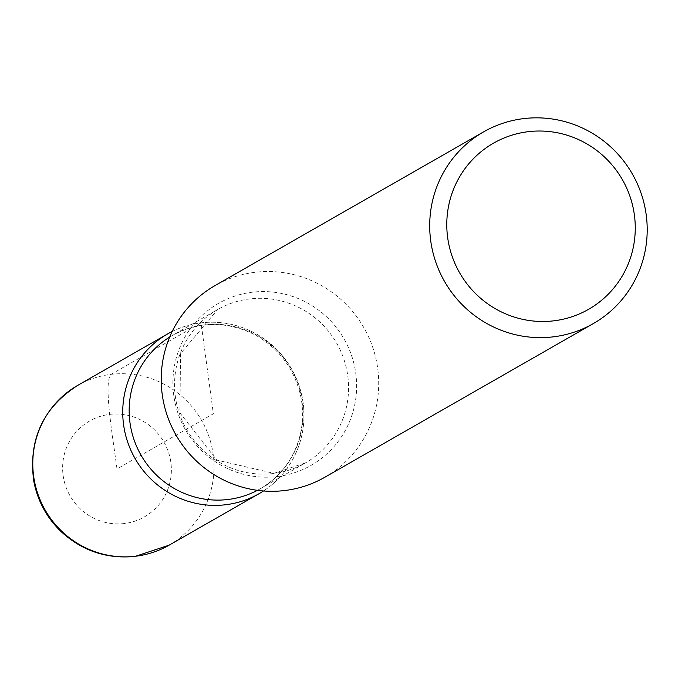 <?xml version="1.0" encoding="UTF-8"?>
<svg xmlns="http://www.w3.org/2000/svg" width="675" height="675" viewBox="0 0 675 675"><rect width="100%" height="100%" fill="white"/><g stroke="black" fill="none" stroke-linecap="round" stroke-linejoin="round"><path stroke-width="0.51" stroke-dasharray="3.38 2.53" d="M324.818 477.259A110.447 108.186 60.2 0 0 363.859 327.662A110.447 108.186 60.2 0 0 215.097 285.55M172.218 331.476A92.036 90.155 -119.8 0 1 291.608 369.014A92.036 90.155 -119.8 0 1 263.503 490.97A92.036 90.155 60.2 0 0 291.608 369.014A92.036 90.155 60.2 0 0 172.218 331.476M111.113 374.347L201.066 322.861L213.359 413.8L116.986 468.956C112.767 436.632 103.174 381.881 111.113 374.347M277.231 476.55A93.285 91.387 60.2 0 0 337.357 328.801A93.285 91.387 60.2 0 0 179.727 347.777A93.285 91.387 60.2 0 0 277.231 476.55M257.428 490.32A88.358 86.552 60.2 0 0 260.052 488.877A88.358 86.552 60.2 0 0 298.401 384.986A88.358 86.552 60.2 0 0 204.356 324.894A88.358 86.552 60.2 0 0 172.268 335.509A88.358 86.552 60.2 0 0 169.695 337.044M273.367 473.513A88.358 86.552 -119.8 0 1 179.322 413.421A88.358 86.552 -119.8 0 1 217.671 309.53A88.358 86.552 -119.8 0 1 336.682 343.221A88.358 86.552 -119.8 0 1 305.454 462.898A88.358 86.552 -119.8 0 1 273.367 473.513M124.369 523.522A55.223 54.093 -119.8 0 1 66.648 447.297A55.223 54.093 -119.8 0 1 159.958 436.058A55.223 54.093 -119.8 0 1 124.369 523.522M169.13 545.164A92.036 90.155 60.2 0 0 201.656 420.5A92.036 90.155 60.2 0 0 77.692 385.4M260.052 488.877L305.454 462.898L273.881 473.335L216.835 460.114L179.921 412.931L180.512 353.641L217.671 309.53L172.268 335.509C199.412 320.954 227.163 320.827 255.53 335.129C278.454 348.157 293.296 367.529 300.054 393.247C303.86 409.345 303.379 425.14 298.612 440.623C291.693 461.767 278.843 477.849 260.052 488.877"/><path stroke-width="1.01" d="M483.587 131.878L215.097 285.55A110.447 108.186 60.2 0 0 167.164 415.412A110.447 108.186 60.2 0 0 284.715 490.531A110.447 108.186 60.2 0 0 324.818 477.259L593.317 323.587A110.447 108.186 -119.8 0 1 553.205 336.859A110.447 108.186 -119.8 0 1 435.653 261.74A110.447 108.186 -119.8 0 1 483.587 131.878A110.447 108.186 -119.8 0 1 523.699 118.606A110.447 108.186 -119.8 0 1 641.25 193.717A110.447 108.186 -119.8 0 1 593.317 323.587M225.653 504.74A92.036 90.155 -119.8 0 1 126.883 439.627A92.036 90.155 -119.8 0 1 172.218 331.476A92.036 90.155 60.2 0 0 167.636 333.923A92.036 90.155 60.2 0 0 127.693 442.142A92.036 90.155 60.2 0 0 225.653 504.74A92.036 90.155 60.2 0 0 259.082 493.678A92.036 90.155 60.2 0 0 263.503 490.97A92.036 90.155 -119.8 0 1 225.653 504.74M528.238 131.684A95.723 93.766 60.2 0 0 466.552 283.281A95.723 93.766 60.2 0 0 628.282 263.815A95.723 93.766 60.2 0 0 528.238 131.684M169.695 337.044A88.358 86.552 60.2 0 0 134.426 440.851A88.358 86.552 60.2 0 0 227.964 499.5A88.358 86.552 60.2 0 0 257.428 490.32M169.13 545.164L135.186 556.394C106.996 559.187 82.35 550.986 61.273 531.773C46.735 517.776 37.555 500.867 33.75 481.047C28.257 439.703 42.905 407.818 77.692 385.4A92.036 90.155 60.2 0 0 37.749 493.619A92.036 90.155 60.2 0 0 135.709 556.217A92.036 90.155 60.2 0 0 169.13 545.164L259.082 493.678M77.692 385.4L167.636 333.923"/></g></svg>
